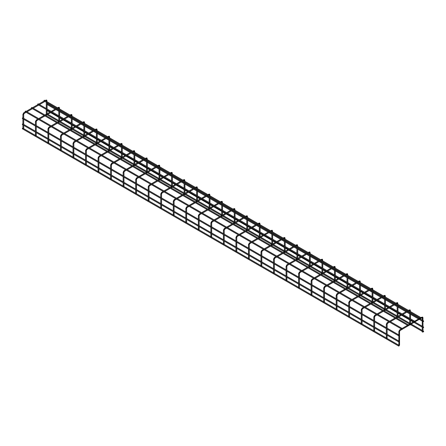 <?xml version="1.0" encoding="UTF-8"?>
<svg xmlns="http://www.w3.org/2000/svg" width="446" height="446" viewBox="0 0 446 446"><rect width="100%" height="100%" fill="white"/><g stroke="black" fill="none" stroke-linecap="round" stroke-linejoin="round"><path stroke-width="0.67" d="M423.26 331.752L423.7 331.495L423.26 331.752M423.7 331.495L423.137 331.752L423.449 331.891M423.26 327.554L423.7 327.297L423.26 327.554M423.7 327.297L423.137 327.554L423.449 327.693M423.26 321.477L423.7 321.22L423.26 321.477M423.7 321.22L423.137 321.477L423.449 321.616M47.075 103.717L47.365 103.873M420.411 318.02L420.851 317.764L420.411 318.02M420.851 317.764L420.283 318.02L420.6 318.16M44.199 100.278L43.948 100.746L44.232 100.255L44.511 100.417M44.232 100.907L43.948 100.746M398.763 345.895L399.198 345.639L398.763 345.895M399.198 345.639L398.635 345.895L398.953 346.035M22.551 128.153L22.3 128.621L22.584 128.13L22.863 128.292M22.584 128.782L22.3 128.621M399.198 341.446L398.635 341.697L398.953 341.837M22.584 124.585L22.3 124.423L22.584 123.932L22.863 124.094M22.551 123.955L22.3 124.423M398.763 335.621L399.198 335.364L398.763 335.621M399.198 335.364L398.635 335.621L398.953 335.76M22.551 117.878L22.3 118.346L22.584 117.856L22.863 118.017M22.584 118.508L22.3 118.346M401.612 328.875L402.052 328.618L401.612 328.875M402.052 328.618L401.489 328.875L401.801 329.014M25.4 111.132L25.149 111.595L25.433 111.11L25.717 111.271M25.433 111.762L25.149 111.595M407.878 325.257L408.319 325L407.878 325.257M408.319 325L407.755 325.257L408.068 325.396M31.666 107.514L31.415 107.982L31.699 107.492L31.978 107.653M31.699 108.144L31.415 107.982M414.144 321.638L414.585 321.382L414.144 321.638M414.585 321.382L414.022 321.638L414.334 321.778M37.932 103.896L37.681 104.364L37.966 103.873L38.244 104.035M37.966 104.526L37.681 104.364M398.98 345.672L399.544 345.21L398.98 345.672M399.544 331.222L399.544 345.21M399.058 345.695L399.499 345.31L399.058 345.695M422.351 331.785L423.031 331.997L422.92 317.73M422.836 331.969L422.401 332.086L422.836 331.969M409.74 324.967L410.498 324.855M409.818 324.811L410.387 324.71M386.448 338.397L387.128 337.934L387.128 335.191M409.818 324.554L410.387 324.577M409.846 324.599L410.287 324.694L409.846 324.599M387.106 338.068L387.028 338.402M397.208 317.73L397.899 317.507M397.291 317.574L397.854 317.48M373.915 331.161L374.595 330.698L374.595 327.955M397.291 317.318L397.854 317.34M397.314 317.362L397.754 317.457L397.314 317.362M374.573 330.832L374.495 331.172M384.675 310.5L385.433 310.383M384.759 310.338L385.322 310.243M361.383 323.924L362.063 323.467L362.063 320.719M384.759 310.082L385.322 310.104M384.787 310.126L385.221 310.221L384.787 310.126M362.041 323.595L361.962 323.935M372.142 303.263L372.834 303.035M372.226 303.102L372.789 303.007M348.85 316.688L349.536 316.231L349.536 313.482M372.226 302.845L372.789 302.867M372.254 302.89L372.689 302.985L372.254 302.89M349.508 316.365L349.43 316.699M359.61 296.027L360.301 295.804M359.693 295.865L360.257 295.77M336.323 309.452L337.003 308.994L337.003 306.246M359.693 295.614L360.257 295.637M359.721 295.653L360.156 295.748L359.721 295.653M336.975 309.128L336.897 309.463M347.077 288.791L347.768 288.568M347.161 288.634L347.724 288.534M323.79 302.221L324.471 301.758L324.471 299.015M347.161 288.378L347.724 288.4M347.189 288.423L347.629 288.517L347.189 288.423M324.443 301.892L324.365 302.226M334.545 281.554L335.236 281.331M334.628 281.398L335.191 281.303M311.258 294.984L311.938 294.522L311.938 291.779M334.628 281.142L335.308 281.114M334.656 281.186L335.097 281.281L334.656 281.186M311.91 294.655L311.832 294.99M322.012 274.323L322.709 274.095M322.096 274.162L322.659 274.067M298.725 287.748L299.405 287.291L299.405 284.542M322.096 273.905L322.659 273.928M322.123 273.95L322.564 274.045L322.123 273.95M299.377 287.419L299.299 287.759M309.479 267.087L310.176 266.859M309.563 266.925L310.126 266.831M286.193 280.512L286.873 280.055L286.873 277.306M309.563 266.669L310.126 266.691M309.591 266.714L310.031 266.808L309.591 266.714M286.845 280.188L286.767 280.523M296.947 259.851L297.711 259.739M297.03 259.689L297.599 259.594M273.66 273.275L274.34 272.818L274.34 270.07M297.03 259.438L297.599 259.455M297.058 259.477L297.499 259.572L297.058 259.477M274.318 272.952L274.234 273.286M284.42 252.614L285.111 252.391M284.503 252.453L285.066 252.358M261.127 266.039L261.808 265.582L261.808 262.833M284.503 252.202L285.066 252.224M284.526 252.246L284.966 252.341L284.526 252.246M261.785 265.716L261.707 266.05M271.887 245.378L272.645 245.267M271.971 245.222L272.534 245.127M248.595 258.808L249.275 258.345L249.275 255.603M271.971 244.965L272.534 244.988M271.999 245.01L272.434 245.105L271.999 245.01M249.253 258.479L249.175 258.814M259.355 238.142L260.046 237.919M259.438 237.986L260.001 237.891M236.062 251.572L236.748 251.109L236.748 248.366M259.438 237.729L260.001 237.751M259.466 237.774L259.901 237.869L259.466 237.774M236.72 251.243L236.642 251.583M246.822 230.911L247.513 230.682M246.906 230.749L247.469 230.654M223.535 244.336L224.215 243.878L224.215 241.13M246.906 230.493L247.586 230.47M246.933 230.537L247.368 230.632L246.933 230.537M224.187 244.007L224.109 244.347M234.289 223.675L234.981 223.446M234.373 223.513L234.936 223.418M211.003 237.099L211.683 236.642L211.683 233.894M234.373 223.262L234.936 223.279M234.401 223.301L234.841 223.396L234.401 223.301M211.655 236.776L211.577 237.11M221.757 216.438L222.448 216.215M221.84 216.277L222.403 216.182M198.47 229.863L199.15 229.406L199.15 226.657M221.84 216.026L222.521 215.998M221.868 216.07L222.309 216.159L221.868 216.07M199.122 229.539L199.044 229.874M209.224 209.202L209.921 208.979M209.308 209.046L209.871 208.945M185.937 222.632L186.618 222.169L186.618 219.426M209.308 208.789L209.871 208.812M209.336 208.834L209.776 208.929L209.336 208.834M186.59 222.303L186.512 222.638M196.692 201.966L197.388 201.743M196.775 201.809L197.338 201.715M173.405 215.396L174.085 214.933L174.085 212.19M196.775 201.553L197.338 201.575M196.803 201.598L197.244 201.692L196.803 201.598M174.057 215.067L173.979 215.407M184.159 194.735L184.923 194.618M184.243 194.573L184.811 194.478M160.872 208.159L161.552 207.702L161.552 204.954M184.243 194.317L184.923 194.289M184.27 194.361L184.711 194.456L184.27 194.361M161.53 207.83L161.446 208.17M171.632 187.498L172.39 187.381M171.71 187.337L172.279 187.242M148.34 200.923L149.02 200.466L149.02 197.717M171.71 187.08L172.279 187.103M171.738 187.125L172.178 187.22L171.738 187.125M148.997 200.6L148.919 200.934M159.099 180.262L159.791 180.039M159.183 180.1L159.746 180.006M135.807 193.687L136.487 193.23L136.487 190.481M159.183 179.85L159.863 179.822M159.205 179.894L159.646 179.983L159.205 179.894M136.465 193.363L136.387 193.698M146.567 173.026L147.258 172.803M146.65 172.87L147.213 172.769M123.274 186.456L123.955 185.993L123.955 183.25M146.65 172.613L147.213 172.635M146.678 172.658L147.113 172.753L146.678 172.658M123.932 186.127L123.854 186.461M134.034 165.789L134.725 165.566M134.118 165.633L134.681 165.538M110.747 179.22L111.428 178.757L111.428 176.014M134.118 165.377L134.798 165.349M134.146 165.421L134.581 165.516L134.146 165.421M111.4 178.891L111.322 179.231M121.502 158.559L122.193 158.33M121.585 158.397L122.148 158.302M98.215 171.983L98.895 171.526L98.895 168.778M121.585 158.14L122.148 158.163M121.613 158.185L122.048 158.28L121.613 158.185M98.867 171.654L98.789 171.994M108.969 151.322L109.66 151.094M109.053 151.161L109.616 151.066M85.682 164.747L86.362 164.29L86.362 161.541M109.053 150.904L109.616 150.926M109.08 150.949L109.521 151.043L109.08 150.949M86.334 164.423L86.256 164.758M96.436 144.086L97.2 143.974M96.52 143.924L97.083 143.829M73.15 157.51L73.83 157.053L73.83 154.305M96.52 143.673L97.2 143.645M96.548 143.712L96.988 143.807L96.548 143.712M73.802 157.187L73.724 157.522M83.904 136.85L84.601 136.627M83.987 136.693L84.55 136.593M60.617 150.28L61.297 149.817L61.297 147.074M83.987 136.437L84.55 136.459M84.015 136.482L84.456 136.576L84.015 136.482M61.269 149.951L61.191 150.285M71.371 129.613L72.135 129.502M71.455 129.457L72.023 129.362M48.084 143.043L48.765 142.581L48.765 139.838M71.455 129.201L72.135 129.173M71.483 129.245L71.923 129.34L71.483 129.245M48.742 142.714L48.659 143.049M58.844 122.382L59.535 122.154M58.922 122.221L59.491 122.126M35.552 135.807L36.232 135.35L36.232 132.601M58.922 121.964L59.491 121.987M58.95 122.009L59.39 122.104L58.95 122.009M36.21 135.478L36.132 135.818M46.312 115.146L47.003 114.917M46.395 114.984L46.958 114.89M23.019 128.571L23.699 128.114L23.699 125.365M46.395 114.728L47.075 114.706M46.417 114.773L46.858 114.867L46.417 114.773M23.677 128.247L23.599 128.582M399.984 330.464L399.661 331.389L398.98 331.551L399.019 331.205M421.916 317.803L400.185 330.486L399.984 329.811L399.705 330.023M422.267 317.803L421.916 317.151L421.632 317.312M422.234 331.902L422.234 317.892L423.031 317.892L422.624 317.084L420.846 317.636M387.011 323.991L386.448 324.314L386.487 323.969M387.451 323.227L387.451 322.581L387.173 322.787M409.383 310.567L409.383 309.914L409.099 310.082M409.735 310.567L410.387 310.494M374.478 316.755L373.915 317.078L373.954 316.732M374.919 315.997L374.919 315.344L374.64 315.551M396.851 303.33L396.851 302.683L396.566 302.845M397.202 303.336L397.854 303.258M361.951 309.518L361.383 309.842L361.422 309.496M362.386 308.76L362.386 308.108L362.107 308.314M384.318 296.099L384.318 295.447L384.034 295.609M384.669 296.099L385.322 296.027M349.419 302.282L348.85 302.611L348.895 302.265M349.854 301.524L349.854 300.872L349.575 301.078M371.786 288.863L371.786 288.211L371.507 288.372M372.137 288.863L372.789 288.791M336.886 295.046L336.323 295.375L336.362 295.029M337.321 294.288L337.321 293.635L337.042 293.842M359.253 281.627L359.253 280.974L358.974 281.136M359.604 281.627L360.257 281.554M324.353 287.815L323.79 288.138L323.829 287.793M324.794 287.051L324.794 286.399L324.51 286.611M346.72 274.39L346.72 273.738L346.442 273.905M347.077 274.39L347.724 274.318M311.821 280.579L311.258 280.902L311.297 280.556M312.261 279.815L312.261 279.168L311.977 279.374M334.188 267.154L334.188 266.502L333.909 266.669M334.545 267.16L335.191 267.082M299.288 273.342L298.725 273.666L298.764 273.32M299.729 272.584L299.729 271.932L299.45 272.138M321.661 259.918L321.661 259.271L321.376 259.433M322.012 259.923L322.659 259.851M286.756 266.106L286.193 266.435L286.232 266.089M287.196 265.348L287.196 264.695L286.917 264.902M309.128 252.687L309.128 252.035L308.844 252.196M309.479 252.687L310.126 252.614M274.223 258.87L273.66 259.198L273.699 258.853M274.664 258.111L274.664 257.459L274.385 257.665M296.596 245.451L296.596 244.798L296.311 244.96M296.947 245.451L297.599 245.378M261.69 251.639L261.127 251.962L261.166 251.616M262.131 250.875L262.131 250.223L261.852 250.435M284.063 238.214L284.063 237.562L283.779 237.724M284.414 238.214L285.066 238.142M249.158 244.402L248.595 244.726L248.634 244.38M249.598 243.639L249.598 242.992L249.32 243.198M271.53 230.978L271.53 230.326L271.246 230.493M271.882 230.983L272.534 230.905M236.631 237.166L236.062 237.489L236.107 237.144M237.066 236.408L237.066 235.756L236.787 235.962M258.998 223.741L258.998 223.095L258.713 223.256M259.349 223.747L260.001 223.669M224.098 229.93L223.535 230.253L223.574 229.907M224.533 229.172L224.533 228.519L224.254 228.726M246.465 216.511L246.465 215.858L246.186 216.02M246.816 216.511L247.469 216.438M211.566 222.693L211.003 223.022L211.042 222.677M212.001 221.935L212.001 221.283L211.722 221.489M233.933 209.274L233.933 208.622L233.654 208.784M234.289 209.274L234.936 209.202M199.033 215.457L198.47 215.786L198.509 215.44M199.474 214.699L199.474 214.047L199.189 214.258M221.4 202.038L221.4 201.386L221.121 201.547M221.757 202.038L222.403 201.966M186.5 208.226L185.937 208.55L185.976 208.204M186.941 207.462L186.941 206.816L186.662 207.022M208.873 194.802L208.873 194.149L208.589 194.317M209.224 194.807L209.871 194.729M173.968 200.99L173.405 201.313L173.444 200.968M174.408 200.232L174.408 199.579L174.13 199.786M196.34 187.565L196.34 186.919L196.056 187.08M196.692 187.571L197.338 187.493M161.435 193.754L160.872 194.077L160.911 193.731M161.876 192.995L161.876 192.343L161.597 192.549M183.808 180.335L183.808 179.682L183.523 179.844M184.159 180.335L184.811 180.262M148.903 186.517L148.34 186.846L148.379 186.5M149.343 185.759L149.343 185.107L149.064 185.313M171.275 173.098L171.275 172.446L170.991 172.608M171.626 173.098L172.279 173.026M136.37 179.281L135.807 179.61L135.846 179.264M136.81 178.523L136.81 177.87L136.532 178.082M158.743 165.862L158.743 165.21L158.458 165.371M159.094 165.862L159.746 165.789M123.843 172.05L123.274 172.373L123.319 172.028M124.278 171.286L124.278 170.64L123.999 170.846M146.21 158.625L146.21 157.973L145.926 158.14M146.561 158.625L147.213 158.553M111.31 164.814L110.747 165.137L110.786 164.791M111.745 164.056L111.745 163.403L111.467 163.61M133.677 151.389L133.677 150.742L133.399 150.904M134.029 151.395L134.681 151.317M98.778 157.577L98.215 157.901L98.254 157.555M99.213 156.819L99.213 156.167L98.934 156.373M121.145 144.158L121.145 143.506L120.866 143.668M121.502 144.158L122.148 144.086M86.245 150.341L85.682 150.67L85.721 150.324M86.686 149.583L86.686 148.931L86.401 149.137M108.612 136.922L108.612 136.27L108.333 136.431M108.969 136.922L109.616 136.85M73.713 143.105L73.15 143.434L73.189 143.088M74.153 142.346L74.153 141.694L73.874 141.9M96.08 129.686L96.08 129.033L95.801 129.195M96.436 129.686L97.083 129.613M61.18 135.874L60.617 136.197L60.656 135.852M61.62 135.11L61.62 134.458L61.342 134.67M83.553 122.449L83.553 121.797L83.268 121.964M83.904 122.449L84.55 122.377M48.647 128.638L48.084 128.961L48.123 128.615M49.088 127.874L49.088 127.227L48.809 127.433M71.02 115.213L71.02 114.566L70.736 114.728M71.371 115.219L72.023 115.14M36.115 121.401L35.552 121.725L35.591 121.379M36.555 120.643L36.555 119.991L36.277 120.197M58.487 107.982L58.487 107.33L58.203 107.492M58.839 107.982L59.491 107.91M23.582 114.165L23.019 114.494L23.058 114.148M24.023 113.407L24.023 112.754L23.744 112.961M45.955 100.746L45.955 100.094L45.67 100.255M46.306 100.746L46.958 100.673M47.817 114.276L58.811 120.621M60.349 121.507L71.338 127.857M72.882 128.743L83.87 135.088M85.415 135.98L96.403 142.324M97.947 143.216L108.936 149.561M110.474 150.453L121.468 156.797M123.007 157.683L134.001 164.033M135.539 164.92L146.533 171.27M148.072 172.156L159.066 178.5M160.605 179.392L171.599 185.737M173.137 186.629L184.126 192.973M185.67 193.865L196.658 200.209M198.202 201.096L209.191 207.446M210.735 208.332L221.723 214.677M223.262 215.569L234.256 221.913M235.795 222.805L246.789 229.149M248.327 230.041L259.321 236.386M260.86 237.272L271.854 243.622M273.392 244.508L284.386 250.853M285.925 251.745L296.913 258.089M298.458 258.981L309.446 265.325M310.99 266.217L321.979 272.562M323.523 273.448L334.511 279.798M336.055 280.685L347.044 287.029M348.582 287.921L359.576 294.265M361.115 295.157L372.109 301.502M373.648 302.394L384.642 308.738M386.18 309.624L397.174 315.974M398.713 316.861L409.707 323.211M411.245 324.097L422.234 330.441M423.031 330.904L423.616 331.239M47.075 114.767L58.755 121.507M59.608 122.003L71.288 128.743M72.135 129.234L83.82 135.98M84.668 136.47L96.347 143.216M97.2 143.707L108.88 150.453M109.733 150.943L121.412 157.683M122.265 158.179L133.945 164.92M134.798 165.41L146.478 172.156M147.331 172.647L159.01 179.392M159.863 179.883L171.543 186.629M172.396 187.119L184.075 193.865M184.923 194.356L196.608 201.096M197.455 201.592L209.135 208.332M209.988 208.823L221.668 215.569M222.521 216.059L234.2 222.805M235.053 223.295L246.733 230.041M247.586 230.532L259.265 237.272M260.118 237.768L271.798 244.508M272.651 244.999L284.331 251.745M285.184 252.235L296.863 258.981M297.716 259.472L309.396 266.217M310.243 266.708L321.928 273.448M322.776 273.944L334.455 280.685M335.308 281.175L346.988 287.921M347.841 288.411L359.521 295.157M360.374 295.648L372.053 302.394M372.906 302.884L384.586 309.624M385.439 310.121L397.118 316.861M397.971 317.351L409.651 324.097M410.504 324.588L422.234 331.367M414.88 322.001L422.234 326.249M423.031 326.706L423.616 327.046M47.075 110.569L49.857 112.175M50.654 112.637L58.811 117.343M59.608 117.805L62.39 119.411M63.187 119.874L71.338 124.579M72.135 125.042L74.922 126.647M75.72 127.104L83.87 131.815M84.668 132.278L87.449 133.884M88.252 134.341L96.403 139.052M97.2 139.509L99.982 141.114M100.779 141.577L108.936 146.288M109.733 146.745L112.515 148.351M113.312 148.813L121.468 153.519M122.265 153.981L125.047 155.587M125.844 156.05L134.001 160.755M134.798 161.218L137.58 162.823M138.377 163.286L146.533 167.991M147.331 168.454L150.112 170.06M150.91 170.517L159.066 175.228M159.863 175.685L162.645 177.296M163.442 177.753L171.599 182.464M172.396 182.921L175.178 184.527M175.975 184.99L184.126 189.695M184.923 190.158L187.71 191.763M188.507 192.226L196.658 196.931M197.455 197.394L200.237 199M201.04 199.462L209.191 204.168M209.988 204.63L212.77 206.236M213.567 206.693L221.723 211.404M222.521 211.861L225.302 213.472M226.1 213.929L234.256 218.64M235.053 219.097L237.835 220.703M238.632 221.166L246.789 225.871M247.586 226.334L250.368 227.939M251.165 228.402L259.321 233.107M260.118 233.57L262.9 235.176M263.697 235.639L271.854 240.344M272.651 240.807L275.433 242.412M276.23 242.869L284.386 247.58M285.184 248.037L287.965 249.649M288.763 250.106L296.913 254.817M297.716 255.274L300.498 256.879M301.295 257.342L309.446 262.047M310.243 262.51L313.031 264.116M313.828 264.578L321.979 269.284M322.776 269.746L325.558 271.352M326.355 271.815L334.511 276.52M335.308 276.983L338.09 278.588M338.888 279.045L347.044 283.756M347.841 284.219L350.623 285.825M351.42 286.282L359.576 290.993M360.374 291.45L363.155 293.055M363.953 293.518L372.109 298.229M372.906 298.686L375.688 300.292M376.485 300.755L384.642 305.46M385.439 305.923L388.221 307.528M389.018 307.991L397.174 312.696M397.971 313.159L400.753 314.764M401.551 315.222L409.707 319.933M410.504 320.395L413.286 322.001M414.083 322.458L422.234 327.169M47.282 103.689L55.917 108.679M56.714 109.136L58.811 110.346M59.608 110.809L68.45 115.91M69.247 116.373L71.338 117.582M72.135 118.039L80.982 123.146M81.78 123.609L83.87 124.819M84.668 125.276L93.515 130.383M94.312 130.845L96.403 132.049M97.2 132.512L106.048 137.619M106.845 138.076L108.936 139.286M109.733 139.749L118.575 144.855M119.372 145.312L121.468 146.522M122.265 146.985L131.107 152.086M131.904 152.549L134.001 153.758M134.798 154.216L143.64 159.322M144.437 159.785L146.533 160.995M147.331 161.452L156.172 166.559M156.97 167.021L159.066 168.226M159.863 168.688L168.705 173.795M169.502 174.252L171.599 175.462M172.396 175.925L181.238 181.031M182.035 181.489L184.126 182.698M184.923 183.161L193.77 188.262M194.567 188.725L196.658 189.935M197.455 190.392L206.303 195.499M207.1 195.961L209.191 197.171M209.988 197.628L218.835 202.735M219.633 203.198L221.723 204.402M222.521 204.865L231.363 209.971M232.165 210.428L234.256 211.638M235.053 212.101L243.895 217.208M244.692 217.665L246.789 218.875M247.586 219.337L256.428 224.444M257.225 224.901L259.321 226.111M260.118 226.568L268.96 231.675M269.758 232.137L271.854 233.347M272.651 233.804L281.493 238.911M282.29 239.374L284.386 240.584M285.184 241.041L294.025 246.147M294.823 246.61L296.913 247.814M297.716 248.277L306.558 253.384M307.355 253.841L309.446 255.051M310.243 255.513L319.091 260.62M319.888 261.077L321.979 262.287M322.776 262.75L331.623 267.851M332.421 268.314L334.511 269.523M335.308 269.981L344.15 275.087M344.953 275.55L347.044 276.76M347.841 277.217L356.683 282.324M357.48 282.786L359.576 283.99M360.374 284.453L369.216 289.56M370.013 290.017L372.109 291.227M372.906 291.69L381.748 296.796M382.545 297.253L384.642 298.463M385.439 298.926L394.281 304.027M395.078 304.49L397.174 305.7M397.971 306.157L406.813 311.263M407.611 311.726L409.707 312.936M410.504 313.393L419.346 318.5M420.143 318.962L422.234 320.167M423.031 320.629L423.616 320.964M47.075 104.492L55.12 109.136M55.917 109.599L58.811 111.266M59.608 111.729L67.653 116.373M68.45 116.835L71.338 118.502M72.135 118.965L80.185 123.609M80.982 124.066L83.87 125.739M84.668 126.196L92.718 130.845M93.515 131.302L96.403 132.975M97.2 133.432L105.245 138.076M106.048 138.539L108.936 140.206M109.733 140.668L117.777 145.312M118.575 145.775L121.468 147.442M122.265 147.905L130.31 152.549M131.107 153.011L134.001 154.678M134.798 155.141L142.843 159.785M143.64 160.242L146.533 161.915M147.331 162.372L155.375 167.021M156.172 167.479L159.066 169.151M159.863 169.608L167.908 174.252M168.705 174.715L171.599 176.382M172.396 176.845L180.44 181.489M181.238 181.951L184.126 183.618M184.923 184.081L192.973 188.725M193.77 189.188L196.658 190.855M197.455 191.317L205.506 195.961M206.303 196.418L209.191 198.091M209.988 198.548L218.038 203.198M218.835 203.655L221.723 205.327M222.521 205.784L230.565 210.428M231.363 210.891L234.256 212.558M235.053 213.021L243.098 217.665M243.895 218.127L246.789 219.794M247.586 220.257L255.63 224.901M256.428 225.364L259.321 227.031M260.118 227.493L268.163 232.137M268.96 232.6L271.854 234.267M272.651 234.724L280.696 239.374M281.493 239.831L284.386 241.503M285.184 241.961L293.228 246.61M294.025 247.067L296.913 248.74M297.716 249.197L305.761 253.841M306.558 254.304L309.446 255.971M310.243 256.433L318.293 261.077M319.091 261.54L321.979 263.207M322.776 263.67L330.826 268.314M331.623 268.776L334.511 270.443M335.308 270.906L343.353 275.55M344.15 276.007L347.044 277.68M347.841 278.137L355.886 282.786M356.683 283.243L359.576 284.916M360.374 285.373L368.418 290.017M369.216 290.48L372.109 292.147M372.906 292.609L380.951 297.253M381.748 297.716L384.642 299.383M385.439 299.846L393.483 304.49M394.281 304.952L397.174 306.619M397.971 307.082L406.016 311.726M406.813 312.183L409.707 313.856M410.504 314.313L418.549 318.962M419.346 319.42L422.234 321.092M44.433 100.239L420.768 317.513M44.031 100.924L420.366 318.204M22.779 128.108L399.12 345.388M22.384 128.799L398.718 346.074M22.384 124.607L398.718 341.881M22.779 123.916L399.12 341.19M22.779 117.833L399.12 335.113M22.384 118.524L398.718 335.805M25.634 111.087L401.969 328.362M25.232 111.779L401.567 329.053M31.9 107.469L408.235 324.749M31.499 108.161L407.834 325.435M38.166 103.851L414.501 321.131M37.765 104.542L414.1 321.822M401.316 328.908L399.783 329.795L398.863 331.389L398.863 334.963M398.863 335.81L398.863 341.045M398.863 341.887L398.863 345.237M420.115 318.054L414.579 321.254M413.849 321.672L408.313 324.872M407.583 325.29L402.047 328.49M388.784 321.672L387.251 322.558L386.331 324.153L386.331 327.732M386.331 328.652L386.331 333.809M386.331 334.729L386.331 338.007M389.581 322.135L387.652 323.25L387.128 324.153L387.128 328.189M387.128 329.109L387.128 334.266M409.707 311.124L409.679 310.527L409.177 310.823M408.38 311.28L402.911 314.436M402.114 314.898L396.645 318.054M395.847 318.516L390.378 321.672M408.38 310.36L410.091 309.847L410.504 311.587M410.504 323.606L410.504 319.743M410.504 318.823L410.504 312.507M409.707 324.064L409.707 319.28M409.707 318.36L409.707 312.044M407.583 310.823L402.114 313.978M401.316 314.436L395.847 317.597M395.05 318.054L389.581 321.215M376.251 314.436L374.718 315.322L373.798 316.916L373.798 320.496M373.798 321.415L373.798 326.572M373.798 327.492L373.798 330.77M377.048 314.898L375.119 316.013L374.595 316.916L374.595 320.953M374.595 321.878L374.595 327.035M397.174 303.308L396.645 303.587M395.847 304.044L390.378 307.205M389.581 307.662L384.112 310.823M383.315 311.28L377.846 314.436M395.847 303.124L397.559 302.611L397.971 304.35M397.971 316.37L397.971 312.507M397.971 311.587L397.971 305.27M397.174 316.833L397.174 312.044M397.174 311.124L397.174 304.813M397.174 303.888L397.146 303.291M395.05 303.587L389.581 306.742M388.784 307.205L383.315 310.36M382.517 310.823L377.048 313.978M363.719 307.205L362.185 308.086L361.266 309.68L361.266 313.259M361.266 314.179L361.266 319.336M361.266 320.256L361.266 323.534M364.516 307.662L362.587 308.777L362.063 309.68L362.063 313.722M362.063 314.642L362.063 319.799M384.642 296.657L384.614 296.055L384.112 296.35M383.315 296.813L377.846 299.968M377.048 300.426L371.579 303.587M370.782 304.044L365.313 307.205M383.315 295.888L385.026 295.375L385.439 297.114M385.439 309.134L385.439 305.27M385.439 304.35L385.439 298.034M384.642 309.596L384.642 304.813M384.642 303.888L384.642 297.577M382.517 296.35L377.048 299.506M376.251 299.968L370.782 303.124M369.985 303.587L364.516 306.742M351.186 299.968L349.658 300.855L348.739 302.444L348.739 306.023M348.739 306.943L348.739 312.1M348.739 313.025L348.739 316.298M351.983 300.426L350.054 301.541L349.536 302.444L349.536 306.486M349.536 307.405L349.536 312.562M372.109 288.835L371.579 289.114M370.782 289.577L365.313 292.732M364.516 293.195L359.047 296.35M358.25 296.813L352.78 299.968M370.782 288.657L372.494 288.138L372.906 289.878M372.906 301.897L372.906 298.034M372.906 297.114L372.906 290.798M372.109 302.36L372.109 297.577M372.109 296.657L372.109 290.34M372.109 289.421L372.087 288.818M369.985 289.114L364.516 292.269M363.719 292.732L358.25 295.888M357.452 296.35L351.983 299.506M338.653 292.732L337.126 293.619L336.206 295.213L336.206 298.787M336.206 299.712L336.206 304.869M336.206 305.789L336.206 309.061M339.456 293.195L337.522 294.31L337.003 295.213L337.003 299.249M337.003 300.169L337.003 305.326M359.576 282.184L359.582 281.599L359.047 281.878M358.25 282.34L352.78 285.496M351.983 285.958L346.52 289.114M345.717 289.577L340.253 292.732M358.25 281.42L359.961 280.908L360.374 282.641M360.374 294.667L360.374 290.798M360.374 289.878L360.374 283.567M359.576 295.124L359.576 290.34M359.576 289.421L359.576 283.104M357.452 281.878L351.983 285.039M351.186 285.496L345.717 288.657M344.92 289.114L339.456 292.269M326.126 285.496L324.593 286.382L323.673 287.977L323.673 291.556M323.673 292.476L323.673 297.633M323.673 298.552L323.673 301.825M326.924 285.958L324.989 287.073L324.471 287.977L324.471 292.013M324.471 292.933L324.471 298.09M347.049 274.368L346.52 274.647M345.717 275.104L340.253 278.259M339.456 278.722L333.987 281.878M333.19 282.34L327.721 285.496M345.717 274.184L347.428 273.671L347.841 275.411M347.841 287.43L347.841 283.567M347.841 282.641L347.841 276.33M347.044 287.887L347.044 283.104M347.044 282.184L347.044 275.868M347.044 274.948L347.021 274.351M344.92 274.647L339.456 277.802M338.653 278.259L333.19 281.42M332.393 281.878L326.924 285.039M313.594 278.259L312.061 279.146L311.141 280.74L311.141 284.319M311.141 285.239L311.141 290.396M311.141 291.316L311.141 294.594M314.391 278.722L312.456 279.837L311.938 280.74L311.938 284.777M311.938 285.702L311.938 290.859M334.511 267.712L334.489 267.115L333.987 267.41M333.19 267.868L327.721 271.029M326.924 271.486L321.454 274.647M320.657 275.104L315.188 278.259M333.19 266.948L334.901 266.435L335.308 268.174M335.308 280.194L335.308 276.33M335.308 275.411L335.308 269.094M334.511 280.657L334.511 275.868M334.511 274.948L334.511 268.631M332.393 267.41L326.924 270.566M326.126 271.029L320.657 274.184M319.86 274.647L314.391 277.802M301.061 271.029L299.528 271.909L298.608 273.504L298.608 277.083M298.608 278.003L298.608 283.16M298.608 284.08L298.608 287.358M301.858 271.486L299.924 272.601L299.405 273.504L299.405 277.546M299.405 278.466L299.405 283.623M321.979 260.475L321.956 259.879L321.454 260.174M320.657 260.637L315.188 263.792M314.391 264.249L308.922 267.41M308.125 267.868L302.656 271.029M320.657 259.711L322.369 259.198L322.776 260.938M322.776 272.958L322.776 269.094M322.776 268.174L322.776 261.858M321.979 273.42L321.979 268.631M321.979 267.712L321.979 261.401M319.86 260.174L314.391 263.33M313.594 263.792L308.125 266.948M307.327 267.41L301.858 270.566M288.529 263.792L286.995 264.679L286.076 266.268L286.076 269.847M286.076 270.767L286.076 275.923M286.076 276.849L286.076 280.121M289.326 264.249L287.397 265.364L286.873 266.268L286.873 270.309M286.873 271.229L286.873 276.386M309.452 252.659L308.922 252.938M308.125 253.4L302.656 256.556M301.858 257.019L296.389 260.174M295.592 260.637L290.123 263.792M308.125 252.481L309.836 251.962L310.243 253.702M310.243 265.721L310.243 261.858M310.243 260.938L310.243 254.621M309.446 266.184L309.446 261.401M309.446 260.475L309.446 254.164M309.446 253.244L309.424 252.642M307.327 252.938L301.858 256.093M301.061 256.556L295.592 259.711M294.795 260.174L289.326 263.33M275.996 256.556L274.463 257.442L273.543 259.037L273.543 262.61M273.543 263.536L273.543 268.693M273.543 269.613L273.543 272.885M276.793 257.019L274.864 258.134L274.34 259.037L274.34 263.073M274.34 263.993L274.34 269.15M296.913 246.008L296.919 245.423L296.389 245.701M295.592 246.164L290.123 249.32M289.326 249.782L283.857 252.938M283.059 253.4L277.59 256.556M295.592 245.244L297.304 244.726L297.716 246.465M297.716 258.49L297.716 254.621M297.716 253.702L297.716 247.391M296.913 258.948L296.913 254.164M296.913 253.244L296.913 246.928M294.795 245.701L289.326 248.862M288.529 249.32L283.059 252.481M282.262 252.938L276.793 256.093M263.463 249.32L261.93 250.206L261.01 251.8L261.01 255.38M261.01 256.299L261.01 261.456M261.01 262.376L261.01 265.649M264.261 249.782L262.332 250.897L261.808 251.8L261.808 255.837M261.808 256.757L261.808 261.913M284.386 238.192L283.857 238.465M283.059 238.928L277.59 242.083M276.793 242.546L271.324 245.701M270.527 246.164L265.058 249.32M283.059 238.008L284.771 237.495L285.184 239.234M285.184 251.254L285.184 247.391M285.184 246.465L285.184 240.154M284.386 251.711L284.386 246.928M284.386 246.008L284.386 239.692M284.386 238.772L284.358 238.175M282.262 238.465L276.793 241.626M275.996 242.083L270.527 245.244M269.73 245.701L264.261 248.862M250.931 242.083L249.398 242.97L248.478 244.564L248.478 248.143M248.478 249.063L248.478 254.22M248.478 255.14L248.478 258.418M251.728 242.546L249.799 243.661L249.275 244.564L249.275 248.6M249.275 249.52L249.275 254.677M271.854 231.535L271.826 230.939L271.324 231.234M270.527 231.691L265.058 234.852M264.261 235.31L258.791 238.465M257.994 238.928L252.525 242.083M270.527 230.772L272.238 230.259L272.651 231.998M272.651 244.018L272.651 240.154M272.651 239.234L272.651 232.918M271.854 244.48L271.854 239.692M271.854 238.772L271.854 232.455M269.73 231.234L264.261 234.39M263.463 234.852L257.994 238.008M257.197 238.465L251.728 241.626M238.398 234.852L236.865 235.733L235.945 237.328L235.945 240.907M235.945 241.827L235.945 246.984M235.945 247.904L235.945 251.182M239.195 235.31L237.266 236.425L236.748 237.328L236.748 241.37M236.748 242.29L236.748 247.446M259.321 223.719L258.791 223.998M257.994 224.455L252.525 227.616M251.728 228.073L246.259 231.234M245.462 231.691L239.993 234.852M257.994 223.535L259.706 223.022L260.118 224.762M260.118 236.781L260.118 232.918M260.118 231.998L260.118 225.682M259.321 237.244L259.321 232.455M259.321 231.535L259.321 225.224M259.321 224.299L259.293 223.702M257.197 223.998L251.728 227.153M250.931 227.616L245.462 230.772M244.664 231.234L239.195 234.39M225.866 227.616L224.338 228.497L223.418 230.091L223.418 233.671M223.418 234.59L223.418 239.747M223.418 240.667L223.418 243.945M226.668 228.073L224.734 229.188L224.215 230.091L224.215 234.133M224.215 235.053L224.215 240.21M246.789 217.068L246.766 216.466L246.259 216.762M245.462 217.224L239.993 220.38M239.195 220.842L233.732 223.998M232.929 224.455L227.466 227.616M245.462 216.299L247.173 215.786L247.586 217.525M247.586 229.545L247.586 225.682M247.586 224.762L247.586 218.445M246.789 230.008L246.789 225.224M246.789 224.299L246.789 217.988M244.664 216.762L239.195 219.917M238.398 220.38L232.929 223.535M232.132 223.998L226.668 227.153M213.339 220.38L211.805 221.266L210.886 222.855L210.886 226.434M210.886 227.354L210.886 232.511M210.886 233.436L210.886 236.709M214.136 220.842L212.201 221.957L211.683 222.855L211.683 226.897M211.683 227.817L211.683 232.974M234.256 209.832L234.261 209.246L233.732 209.525M232.929 209.988L227.466 213.143M226.668 213.606L221.199 216.762M220.402 217.224L214.933 220.38M232.929 209.068L234.641 208.55L235.053 210.289M235.053 222.314L235.053 218.445M235.053 217.525L235.053 211.214M234.256 222.771L234.256 217.988M234.256 217.068L234.256 210.752M232.132 209.525L226.668 212.686M225.866 213.143L220.402 216.299M219.605 216.762L214.136 219.917M200.806 213.143L199.273 214.03L198.353 215.624L198.353 219.198M198.353 220.123L198.353 225.28M198.353 226.2L198.353 229.473M201.603 213.606L199.669 214.721L199.15 215.624L199.15 219.661M199.15 220.58L199.15 225.737M221.729 202.016L221.199 202.289M220.402 202.752L214.933 205.907M214.136 206.37L208.667 209.525M207.869 209.988L202.4 213.143M220.402 201.832L222.114 201.319L222.521 203.058M222.521 215.078L222.521 211.214M222.521 210.289L222.521 203.978M221.723 215.535L221.723 210.752M221.723 209.832L221.723 203.515M221.723 202.595L221.701 201.999M219.605 202.289L214.136 205.45M213.339 205.907L207.869 209.068M207.072 209.525L201.603 212.686M188.273 205.907L186.74 206.793L185.82 208.388L185.82 211.967M185.82 212.887L185.82 218.044M185.82 218.964L185.82 222.242M189.071 206.37L187.136 207.485L186.618 208.388L186.618 212.424M186.618 213.344L186.618 218.501M209.191 195.359L209.168 194.763L208.667 195.058M207.869 195.515L202.4 198.676M201.603 199.133L196.134 202.289M195.337 202.752L189.868 205.907M207.869 194.595L209.581 194.082L209.988 195.822M209.988 207.842L209.988 203.978M209.988 203.058L209.988 196.742M209.191 208.304L209.191 203.515M209.191 202.595L209.191 196.279M207.072 195.058L201.603 198.214M200.806 198.676L195.337 201.832M194.54 202.289L189.071 205.45M175.741 198.676L174.208 199.557L173.288 201.152L173.288 204.731M173.288 205.651L173.288 210.807M173.288 211.727L173.288 215.005M176.538 199.133L174.609 200.248L174.085 201.152L174.085 205.188M174.085 206.113L174.085 211.27M196.664 187.543L196.134 187.822M195.337 188.279L189.868 191.44M189.071 191.897L183.601 195.058M182.804 195.515L177.335 198.676M195.337 187.359L197.048 186.846L197.455 188.586M197.455 200.605L197.455 196.742M197.455 195.822L197.455 189.505M196.658 201.068L196.658 196.279M196.658 195.359L196.658 189.048M196.658 188.123L196.636 187.526M194.54 187.822L189.071 190.977M188.273 191.44L182.804 194.595M182.007 195.058L176.538 198.214M163.208 191.44L161.675 192.321L160.755 193.915L160.755 197.494M160.755 198.414L160.755 203.571M160.755 204.491L160.755 207.769M164.005 191.897L162.076 193.012L161.552 193.915L161.552 197.957M161.552 198.877L161.552 204.034M184.126 180.892L184.103 180.29L183.601 180.585M182.804 181.048L177.335 184.204M176.538 184.666L171.069 187.822M170.272 188.279L164.803 191.44M182.804 180.123L184.516 179.61L184.923 181.349M184.923 193.369L184.923 189.505M184.923 188.586L184.923 182.269M184.126 193.832L184.126 189.048M184.126 188.123L184.126 181.812M182.007 180.585L176.538 183.741M175.741 184.204L170.272 187.359M169.474 187.822L164.005 190.977M150.676 184.204L149.142 185.09L148.223 186.679L148.223 190.258M148.223 191.178L148.223 196.335M148.223 197.26L148.223 200.533M151.473 184.666L149.544 185.776L149.02 186.679L149.02 190.721M149.02 191.641L149.02 196.797M171.582 173.065L171.069 173.349M170.272 173.812L164.803 176.967M164.005 177.43L158.536 180.585M157.739 181.048L152.27 184.204M170.272 172.892L171.983 172.373L172.396 174.113M172.396 186.133L172.396 182.269M172.396 181.349L172.396 175.038M171.599 186.595L171.599 181.812M171.599 180.892L171.599 174.576M171.599 173.656L171.571 173.054M169.474 173.349L164.005 176.51M163.208 176.967L157.739 180.123M156.942 180.585L151.473 183.741M138.143 176.967L136.61 177.854L135.69 179.448L135.69 183.022M135.69 183.947L135.69 189.104M135.69 190.024L135.69 193.296M138.94 177.43L137.011 178.545L136.487 179.448L136.487 183.484M136.487 184.404L136.487 189.561M159.066 165.84L158.536 166.113M157.739 166.575L152.27 169.731M151.473 170.194L146.004 173.349M145.206 173.812L139.737 176.967M157.739 165.656L159.451 165.143L159.863 166.882M159.863 178.902L159.863 175.038M159.863 174.113L159.863 167.802M159.066 179.359L159.066 174.576M159.066 173.656L159.066 167.339M159.066 166.419L159.038 165.823M156.942 166.113L151.473 169.274M150.676 169.731L145.206 172.892M144.409 173.349L138.94 176.51M125.61 169.731L124.077 170.617L123.157 172.212L123.157 175.791M123.157 176.711L123.157 181.868M123.157 182.788L123.157 186.066M126.408 170.194L124.479 171.309L123.955 172.212L123.955 176.248M123.955 177.168L123.955 182.325M146.522 158.598L146.004 158.882M145.206 159.339L139.737 162.495M138.94 162.957L133.471 166.113M132.674 166.575L127.205 169.731M145.206 158.419L146.918 157.906L147.331 159.646M147.331 171.665L147.331 167.802M147.331 166.882L147.331 160.566M146.533 172.123L146.533 167.339M146.533 166.419L146.533 160.103M146.533 159.183L146.505 158.586M144.409 158.882L138.94 162.037M138.143 162.495L132.674 165.656M131.877 166.113L126.408 169.274M113.078 162.495L111.55 163.381L110.63 164.975L110.63 168.555M110.63 169.474L110.63 174.631M110.63 175.551L110.63 178.829M113.875 162.957L111.946 164.072L111.428 164.975L111.428 169.012M111.428 169.937L111.428 175.094M134.001 151.367L133.471 151.646M132.674 152.103L127.205 155.264M126.408 155.721L120.938 158.882M120.141 159.339L114.678 162.495M132.674 151.183L134.385 150.67L134.798 152.409M134.798 164.429L134.798 160.566M134.798 159.646L134.798 153.329M134.001 164.892L134.001 160.103M134.001 159.183L134.001 152.872M134.001 151.947L133.978 151.35M131.877 151.646L126.408 154.801M125.61 155.264L120.141 158.419M119.344 158.882L113.875 162.037M100.551 155.264L99.018 156.145L98.098 157.739L98.098 161.318M98.098 162.238L98.098 167.395M98.098 168.315L98.098 171.593M101.348 155.721L99.413 156.836L98.895 157.739L98.895 161.781M98.895 162.701L98.895 167.858M121.468 144.716L121.446 144.114L120.938 144.409M120.141 144.872L114.678 148.027M113.875 148.485L108.411 151.646M107.614 152.103L102.145 155.264M120.141 143.946L121.853 143.434L122.265 145.173M122.265 157.193L122.265 153.329M122.265 152.409L122.265 146.093M121.468 157.655L121.468 152.872M121.468 151.947L121.468 145.636M119.344 144.409L113.875 147.565M113.078 148.027L107.614 151.183M106.811 151.646L101.348 154.801M88.018 148.027L86.485 148.914L85.565 150.503L85.565 154.082M85.565 155.002L85.565 160.159M85.565 161.084L85.565 164.357M88.815 148.485L86.881 149.6L86.362 150.503L86.362 154.545M86.362 155.464L86.362 160.621M108.941 136.894L108.411 137.173M107.614 137.636L102.145 140.791M101.348 141.254L95.879 144.409M95.082 144.872L89.613 148.027M107.614 136.716L109.326 136.197L109.733 137.937M109.733 149.956L109.733 146.093M109.733 145.173L109.733 138.857M108.936 150.419L108.936 145.636M108.936 144.716L108.936 138.399M108.936 137.48L108.913 136.877M106.811 137.173L101.348 140.328M100.551 140.791L95.082 143.946M94.284 144.409L88.815 147.565M75.486 140.791L73.952 141.677L73.032 143.272L73.032 146.845M73.032 147.771L73.032 152.928M73.032 153.848L73.032 157.12M76.283 141.254L74.348 142.369L73.83 143.272L73.83 147.308M73.83 148.228L73.83 153.385M96.403 130.243L96.408 129.658L95.879 129.937M95.082 130.399L89.613 133.555M88.815 134.017L83.346 137.173M82.549 137.636L77.08 140.791M95.082 129.479L96.793 128.966L97.2 130.706M97.2 142.726L97.2 138.857M97.2 137.937L97.2 131.626M96.403 143.183L96.403 138.399M96.403 137.48L96.403 131.163M94.284 129.937L88.815 133.098M88.018 133.555L82.549 136.716M81.752 137.173L76.283 140.328M62.953 133.555L61.42 134.441L60.5 136.036L60.5 139.615M60.5 140.535L60.5 145.691M60.5 146.611L60.5 149.889M63.75 134.017L61.821 135.132L61.297 136.036L61.297 140.072M61.297 140.992L61.297 146.149M83.859 122.421L83.346 122.706M82.549 123.163L77.08 126.318M76.283 126.781L70.814 129.937M70.016 130.399L64.547 133.555M82.549 122.243L84.261 121.73L84.668 123.47M84.668 135.489L84.668 131.626M84.668 130.706L84.668 124.389M83.87 135.946L83.87 131.163M83.87 130.243L83.87 123.927M83.87 123.007L83.848 122.41M81.752 122.706L76.283 125.861M75.486 126.318L70.016 129.479M69.219 129.937L63.75 133.098M50.42 126.318L48.887 127.205L47.967 128.799L47.967 132.378M47.967 133.298L47.967 138.455M47.967 139.375L47.967 142.653M51.218 126.781L49.289 127.896L48.765 128.799L48.765 132.836M48.765 133.761L48.765 138.918M71.343 115.191L70.814 115.469M70.016 115.927L64.547 119.088M63.75 119.545L58.281 122.706M57.484 123.163L52.015 126.318M70.016 115.007L71.728 114.494L72.135 116.233M72.135 128.253L72.135 124.389M72.135 123.47L72.135 117.153M71.338 128.716L71.338 123.927M71.338 123.007L71.338 116.69M71.338 115.77L71.315 115.174M69.219 115.469L63.75 118.625M62.953 119.088L57.484 122.243M56.687 122.706L51.218 125.861M37.888 119.088L36.355 119.968L35.435 121.563L35.435 125.142M35.435 126.062L35.435 131.219M35.435 132.139L35.435 135.417M38.685 119.545L36.756 120.66L36.232 121.563L36.232 125.605M36.232 126.525L36.232 131.681M58.794 107.949L58.281 108.233M57.484 108.696L52.015 111.851M51.218 112.308L45.748 115.469M44.951 115.927L39.482 119.088M57.484 107.77L59.195 107.257L59.608 108.997M59.608 121.017L59.608 117.153M59.608 116.233L59.608 109.917M58.811 121.479L58.811 116.69M58.811 115.77L58.811 109.46M58.811 108.534L58.783 107.938M56.687 108.233L51.218 111.389M50.42 111.851L44.951 115.007M44.154 115.469L38.685 118.625M25.355 111.851L23.822 112.738L22.902 114.327L22.902 117.906M22.902 118.826L22.902 123.982M22.902 124.908L22.902 128.18M26.152 112.308L24.223 113.423L23.699 114.327L23.699 118.368M23.699 119.288L23.699 124.445M46.278 100.718L45.748 100.997M44.951 101.459L39.482 104.615M38.685 105.078L33.216 108.233M32.419 108.696L26.95 111.851M44.951 100.54L46.663 100.021L47.075 101.76M47.075 113.78L47.075 109.917M47.075 108.997L47.075 102.68M46.278 114.243L46.278 109.46M46.278 108.534L46.278 102.223M46.278 101.303L46.25 100.701M44.154 100.997L38.685 104.152M37.888 104.615L32.419 107.77M31.621 108.233L26.152 111.389"/></g></svg>
